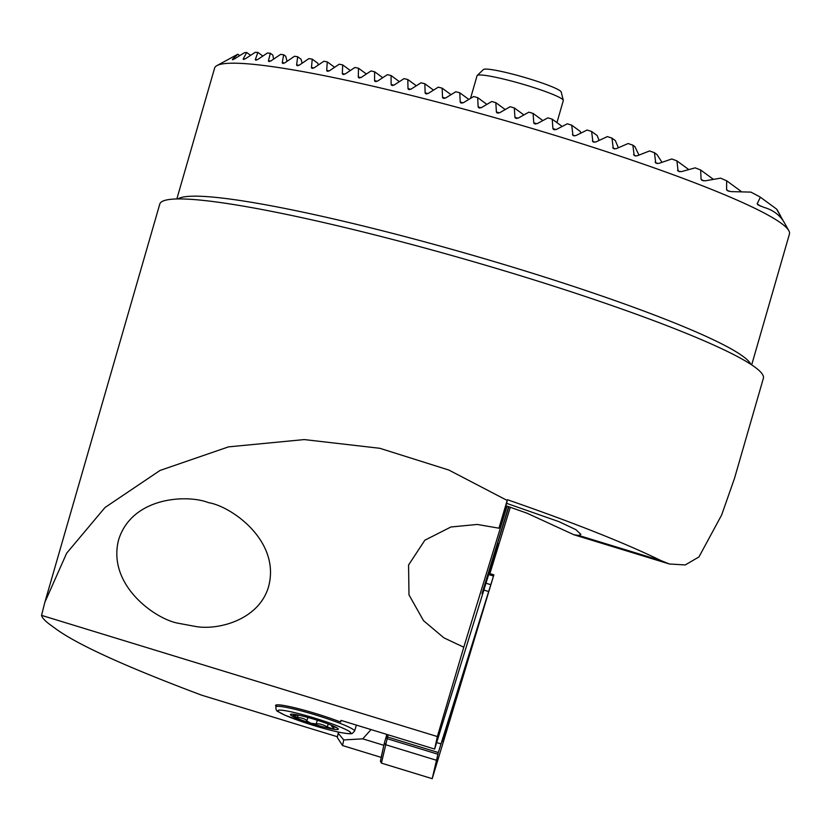 <?xml version="1.0" encoding="UTF-8"?>
<svg xmlns="http://www.w3.org/2000/svg" width="831" height="831" viewBox="0 0 831 831"><rect width="100%" height="100%" fill="white"/><g stroke="black" fill="none" stroke-linecap="round" stroke-linejoin="round"><path stroke-width="1.25" d="M542.84 120.568L533.087 113.421A282.706 28.472 -163.9 0 0 528.848 112.175L518.035 118.199L514.929 117.296L514.306 107.926A282.706 28.472 -163.9 0 0 510.141 106.732L499.462 112.86L496.398 111.998L495.827 102.67A282.706 28.472 -163.9 0 0 491.734 101.517L481.18 107.739L478.168 106.908L477.659 97.622A282.706 28.472 -163.9 0 0 473.628 96.521L463.179 102.826L460.208 102.026L459.772 92.792A282.706 28.472 -163.9 0 0 455.804 91.742L445.458 98.11L442.528 97.341L442.165 88.169A282.706 28.472 -163.9 0 0 438.269 87.162L427.996 93.591L425.129 92.864L424.849 83.754A282.706 28.472 -163.9 0 0 421.005 82.788L410.826 89.281L407.99 88.585L407.813 79.547A282.706 28.472 -163.9 0 0 404.043 78.633L393.915 85.167L391.141 84.502L391.069 75.548A282.706 28.472 -163.9 0 0 387.36 74.686L377.305 81.261L374.563 80.638L374.625 71.767A282.706 28.472 -163.9 0 0 370.979 70.957L360.976 77.574L358.296 76.982L358.493 68.225A282.706 28.472 -163.9 0 0 354.93 67.467L344.958 74.115L342.33 73.564L342.694 64.922A282.706 28.472 -163.9 0 0 339.204 64.216L329.284 70.905L326.708 70.396L327.269 61.889A282.706 28.472 -163.9 0 0 323.861 61.245L313.962 67.955L311.459 67.488L312.248 59.157A282.706 28.472 -163.9 0 0 308.935 58.586L299.056 65.296L296.615 64.891L297.685 56.757A282.706 28.472 -163.9 0 0 294.496 56.269L284.607 62.979L282.26 62.637L283.672 54.763A282.706 28.472 -163.9 0 0 280.618 54.379L270.709 61.068L268.455 60.798L270.324 53.257A282.706 28.472 -163.9 0 0 267.447 52.997L257.485 59.655L255.366 59.479L257.87 52.405A282.706 28.472 -163.9 0 0 255.242 52.322L245.166 58.897L243.223 58.856L246.703 52.488A282.706 28.472 -163.9 0 0 244.459 52.696L234.145 59.094L232.493 59.261L237.811 54.244A282.706 28.472 -163.9 0 0 237.147 54.566L224.37 61.577M508.614 506.598L482.011 593.625L508.852 506.681M463.781 647.214L507.097 506.141L526.927 513.153L573.941 534.769L578.771 535.455L580.869 534.375L575.945 529.69L558.983 521.66L506.609 503.326L498.974 528.194L477.285 524.454L450.932 526.989L424.88 540.181L408.561 565.007L408.987 594.871L423.509 620.653L443.889 637.834L463.781 647.214L437.355 736.557L434.655 749.053L495.245 553.301L498.569 543.754L489.625 573.546M489.895 573.629L510.317 507.139M562.161 126.447L552.22 119.165A282.706 28.472 -163.9 0 0 547.899 117.857L536.93 123.767L533.762 122.822L533.087 113.421M580.859 133.095L580.235 131.412L571.707 125.169A282.706 28.472 -163.9 0 0 567.303 123.798L556.147 129.574L552.927 128.597L552.22 119.165M534.291 123.705L533.762 122.822L535.496 124.099M553.467 129.48L552.927 128.597L554.692 129.885M599.089 140.418L597.188 135.557L591.599 131.475A282.706 28.472 -163.9 0 0 587.102 130.031L575.727 135.65L572.995 135.515L571.707 125.169M618.368 147.741L615.345 140.595L611.959 138.112A282.706 28.472 -163.9 0 0 607.357 136.596L595.713 142.018L592.918 141.841L591.599 131.475M638.956 155.085L634.915 146.661L632.858 145.155A282.706 28.472 -163.9 0 0 628.122 143.534L616.155 148.718L613.288 148.5L611.959 138.112M176.837 198.952L214.606 68.1A299.16 30.134 16.1 0 1 216.922 65.597A299.16 30.134 16.1 0 1 433.886 101.153A299.16 30.134 16.1 0 1 788.816 230.665L783.955 222.012C779.571 214.855 772.903 209.973 763.969 207.376L757.945 204.841L757.176 203.782L760.365 197.196A282.706 28.472 -163.9 0 0 750.892 192.117L731.145 191.608L727.25 190.631L726.585 189.645L726.678 180.794A282.706 28.472 -163.9 0 0 720.55 178.156L705.135 180.826L701.696 180.182L701.063 179.216L700.658 170.002A282.706 28.472 -163.9 0 0 695.194 167.852L681.327 171.653L678.127 171.176L676.901 160.882A282.706 28.472 -163.9 0 0 671.78 158.97L658.796 163.416L655.742 163.053L654.444 152.696A282.706 28.472 -163.9 0 0 649.541 150.951L637.138 155.823L634.188 155.542L632.858 145.155M273.586 59.126L272.848 55.095L270.324 53.257M287.048 61.328L285.729 56.269L283.672 54.763M302.11 63.229L301.071 59.24L297.685 56.757M318.263 65.047L317.826 63.239L312.248 59.157M268.693 61.463L268.455 60.798L269.514 61.577M282.54 63.343L282.26 62.637L283.402 63.478M296.947 65.628L296.615 64.891L297.83 65.774M334.644 67.29L327.269 61.889M311.77 68.225L311.459 67.488L312.726 68.422M350.339 70.521L342.694 64.922M327.113 71.186L326.708 70.396L328.037 71.362M342.767 74.374L342.33 73.564L343.702 74.572M341.115 720.415L340.627 722.025A41.882 4.02 -162.9 0 0 298.796 708.781A41.882 4.02 -162.9 0 0 275.591 705.426A41.882 4.02 -162.9 0 0 276.089 706.371M434.655 749.053L340.98 720.373L340.627 722.025M425.576 93.695L425.129 92.864L426.677 93.996M433.543 90.122L424.849 83.754M451.036 94.661L442.165 88.169M442.996 98.183L442.528 97.341L444.107 98.505M468.819 99.419L459.772 92.792M460.696 102.878L460.208 102.026L461.818 103.2M486.873 104.374L477.659 97.622M478.656 107.77L478.168 106.908L479.809 108.113M505.217 109.547L495.827 102.67M496.907 112.86L496.398 111.998L498.07 113.224M523.873 114.938L514.306 107.926M515.449 118.168L514.929 117.296L516.633 118.542M366.378 74.001L358.493 68.225M382.738 77.709L374.625 71.767M358.743 77.813L358.296 76.982L359.698 78.021M399.389 81.635L391.069 75.548M374.968 81.438L374.563 80.638L376.017 81.698M416.321 85.77L407.813 79.547M391.557 85.313L391.141 84.502L392.616 85.593M408.426 89.405L407.99 88.585L409.506 89.696M338.456 732.069L337.448 736.754L201.621 695.173C127.642 667.418 79.402 645.573 56.903 629.649L50.089 624.652C44.967 620.902 42.121 617.807 41.55 615.366L44.843 602.319L66.646 553.217L105.018 507.502L160.051 470.439L228.515 446.87L304.239 439.578L379.819 448.293L448.792 470.024L507.18 500.439L507.409 499.722L506.609 503.326M507.18 500.439L498.974 528.194M44.843 602.319L159.781 204.073A314.118 31.64 16.1 0 1 470.356 260.789A314.118 31.64 16.1 0 1 763.377 378.292L734.5 478.344L721.64 515.002L698.964 556.926L685.232 564.945L669.36 563.989L661.175 560.676C624.756 542.934 573.504 522.616 507.409 499.722M41.55 615.366L437.355 736.557M178.758 623.354L196.937 626.719C220.122 630.085 259.469 619.053 268.642 586.385C280.629 541.002 231.579 506.37 208.56 502.662C187.297 494.237 132.171 496.699 118.677 539.62C106.69 585.003 155.74 619.646 178.758 623.354M788.816 230.665A299.16 30.134 16.1 0 1 789.45 234.02L751.681 364.871M255.512 60.081L255.366 59.479L256.312 60.175M243.275 59.385L243.223 58.856L244.013 59.427M232.389 59.687L233.012 59.645M780.402 215.593L777.587 210.555A282.706 28.472 -163.9 0 0 776.559 209.059L783.394 221.139M661.985 162.274L656.957 154.535L654.444 152.696M688.712 169.524L676.901 160.882M713.247 179.226L700.658 170.002M740.961 191.255L726.678 180.794M776.559 209.059L760.365 197.196M239.702 55.635L237.811 54.244M250.598 55.345L246.703 52.488M262.866 56.061L257.87 52.405M556.936 122.624L563.293 100.593A44.874 4.519 -163.9 0 0 563.293 100.322L561.216 92.002A40.553 4.082 -163.9 0 0 556.032 88.522A40.553 4.082 -163.9 0 0 513.838 74.447A40.553 4.082 -163.9 0 0 483.413 69.544L477.212 75.476A44.874 4.519 -163.9 0 0 477.067 75.704L470.523 98.39M563.293 100.322A44.874 4.519 -163.9 0 0 557.57 96.479A44.874 4.519 -163.9 0 0 510.888 80.898A44.874 4.519 -163.9 0 0 477.212 75.476M381.522 756.22L381.149 757.373L342.528 745.542L337.293 737.481L338.207 733.254L343.743 739.922L362.752 738.842L371.052 729.576M381.149 757.373L384.358 743.059M343.743 739.922L342.528 745.542M338.56 732.101L338.207 733.254M461.049 681.534L450.184 717.226L461.049 681.534M464.882 668.55L445.011 734.074L464.882 668.55M334.363 726.543L336.68 727.717L331.673 726.211L334.187 728.984L333.075 729.109L327.331 726.886C322.615 724.393 318.896 723.417 316.185 723.957L310.752 723.24L306.816 720.955C306.099 719.324 302.983 718.109 297.467 717.33L291.733 715.626M336.68 727.717A25.055 2.41 17.1 0 1 333.075 729.109A25.055 2.41 17.1 0 1 310.752 723.24A25.055 2.41 17.1 0 1 292.045 715.979L294.018 715.356C298.267 715.408 298.869 715.179 295.815 714.66L295.659 714.587A25.055 2.41 17.1 0 1 317.972 720.456A25.055 2.41 17.1 0 1 334.789 726.741A25.055 2.41 17.1 0 1 336.68 727.717L337.033 727.966M297.82 715.003L295.659 714.587A25.055 2.41 17.1 0 0 294.714 714.431A25.055 2.41 17.1 0 0 292.045 715.979M489.054 573.369L493.874 574.844L438.321 752.533L432.203 778.678L493.874 574.844M387.163 738.686L381.429 763.128L432.203 778.678M381.429 763.128L380.442 761.227L384.41 742.821L385.418 744.649L436.192 760.188M388.212 734.833L387.059 738.655L437.833 754.205M387.059 738.655L386.342 735.871L387.547 736.993L438.321 752.533M436.69 742.561L440.981 743.87M483.985 590.114L488.597 591.527M486.062 583.248L490.82 584.702M488.701 574.553L493.489 576.028M384.41 742.821L386.207 736.723M386.342 735.871L386.789 734.396M448.2 724.601L467.656 660.084L446.143 729.525L442.694 741.605L448.2 724.601M574.252 135.941L572.445 134.622M594.196 142.288L592.358 140.938M614.608 148.957L612.717 147.586M635.538 156.031L633.606 154.618M578.771 535.455L661.175 560.676M177.938 198.931A299.16 30.134 16.1 0 1 395.504 234.124A299.16 30.134 16.1 0 1 750.757 364.269M657.134 163.572L655.14 162.118M679.581 171.747L677.504 170.23M703.244 180.815L701.063 179.216M728.984 191.39L726.585 189.645M760.396 206.14L757.176 203.782M383.756 745.272L362.752 738.842M275.913 706.932A41.135 3.958 17.1 0 1 316.403 715.221A41.135 3.958 17.1 0 1 354.567 731.072L352.375 733.326C352.188 734.012 348.906 733.856 342.517 732.88C334.685 731.425 324.921 728.922 313.245 725.359L285.23 715.335L278.125 711.627C276.546 711.191 275.809 709.622 275.913 706.932L276.536 704.927M350.433 733.389A38.143 3.667 17.1 0 1 291.577 717.911A38.143 3.667 17.1 0 1 301.092 714.245A38.143 3.667 17.1 0 1 350.433 733.389M328.224 724.009L327.331 726.886M317.328 720.248L316.185 723.957M307.885 717.454L306.816 720.955M298.163 715.065L297.467 717.33M223.965 61.754L216.922 65.597M573.941 534.769L668.83 563.823M354.567 731.072L356.395 725.089M331.901 725.463L331.673 726.211"/></g></svg>
